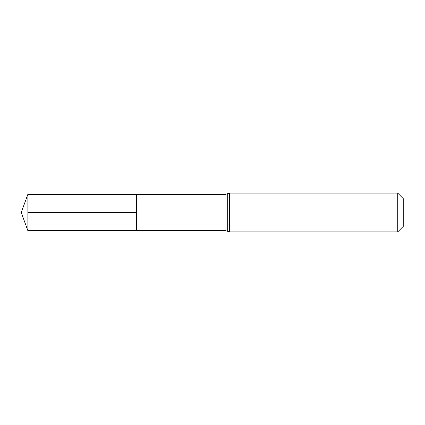 <?xml version="1.0" encoding="UTF-8"?>
<svg xmlns="http://www.w3.org/2000/svg" width="425" height="425" viewBox="0 0 425 425"><rect width="100%" height="100%" fill="white"/><g stroke="black" fill="none" stroke-linecap="round" stroke-linejoin="round"><path stroke-width="0.64" d="M397.747 193.131L403.75 199.139L403.75 225.861L397.747 231.869L397.747 193.131L229.447 193.131L225.096 194.464L225.096 230.536L136.483 230.589L136.483 194.411L136.483 230.589L27.859 230.658L27.859 212.5L136.483 212.5M225.096 194.464L27.859 194.342L27.859 212.5M227.274 193.8L227.274 231.2L225.096 230.536M229.447 193.131L229.447 231.869L227.274 231.2M397.747 231.869L229.447 231.869M27.859 194.342L21.25 212.5L27.859 230.658"/></g></svg>
